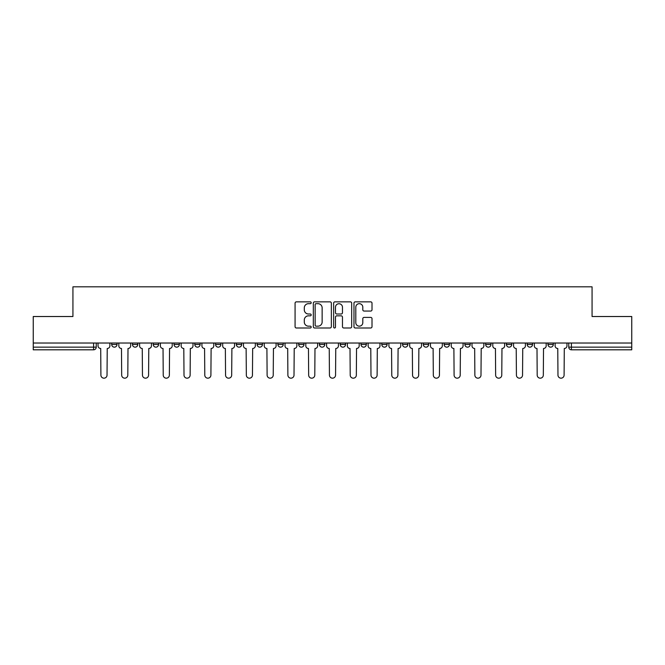 <?xml version="1.0" encoding="UTF-8"?>
<svg xmlns="http://www.w3.org/2000/svg" width="665" height="665" viewBox="0 0 665 665"><rect width="100%" height="100%" fill="white"/><g stroke="black" fill="none" stroke-linecap="round" stroke-linejoin="round"><path stroke-width="1" d="M311.195 302.766A0.914 0.914 0 0 0 310.281 301.852L296.391 301.852A1.305 1.305 0 0 0 295.077 303.157L295.077 326.69A1.305 1.305 0 0 0 296.391 327.995L310.281 327.995A0.914 0.914 0 0 0 311.195 327.08A0.914 0.914 0 0 0 310.281 326.166L308.477 326.166A4.181 4.181 0 0 1 304.296 321.976L304.296 320.015A4.181 4.181 0 0 1 308.477 315.833L310.281 315.833A0.914 0.914 0 0 0 311.195 314.919A0.914 0.914 0 0 0 310.281 314.005L308.477 314.005A4.181 4.181 0 0 1 304.296 309.824L304.296 307.862A4.181 4.181 0 0 1 308.477 303.681L310.281 303.681A0.914 0.914 0 0 0 311.195 302.766M527.204 344.487L527.204 343.024L527.204 344.487A2.66 2.66 0 0 0 529.872 347.147A2.66 2.66 0 0 1 527.204 344.487L532.532 344.487A2.66 2.66 0 0 1 529.872 347.147A2.66 2.66 0 0 0 532.532 344.487L532.532 343.024L532.532 344.487M340.222 343.024L340.222 344.487L345.551 344.487A2.66 2.66 0 0 1 342.891 347.147A2.66 2.66 0 0 1 340.222 344.487L340.222 343.024M277.895 343.024L277.895 344.487L283.224 344.487A2.66 2.66 0 0 1 280.563 347.147A2.66 2.66 0 0 1 277.895 344.487L277.895 343.024M236.349 343.024L236.349 344.487L241.669 344.487A2.66 2.66 0 0 1 239.009 347.147A2.66 2.66 0 0 1 236.349 344.487L236.349 343.024M215.568 343.024L215.568 344.487L220.896 344.487A2.66 2.66 0 0 1 218.236 347.147A2.66 2.66 0 0 1 215.568 344.487L215.568 343.024M174.022 343.024L174.022 344.487L179.342 344.487A2.66 2.66 0 0 1 176.682 347.147A2.66 2.66 0 0 1 174.022 344.487L174.022 343.024M370.704 311.062A1.305 1.305 0 0 0 372.009 309.757L372.009 303.157A1.305 1.305 0 0 0 370.704 301.852L355.276 301.852A1.305 1.305 0 0 0 353.971 303.157L353.971 326.69A1.305 1.305 0 0 0 355.276 327.995L370.704 327.995A1.305 1.305 0 0 0 372.009 326.69L372.009 318.71A1.305 1.305 0 0 0 370.704 317.404L364.104 317.404A1.305 1.305 0 0 0 362.799 318.71L362.799 322.666A3.5 3.5 0 0 1 359.3 326.166A3.5 3.5 0 0 1 355.8 322.666L355.8 307.172A3.5 3.5 0 0 1 359.3 303.681A3.5 3.5 0 0 1 362.799 307.172L362.799 309.757A1.305 1.305 0 0 0 364.104 311.062L370.704 311.062M33.25 343.024L33.25 316.515L72.934 316.515L72.934 286.823L592.066 286.823L592.066 316.515L631.75 316.515L631.75 343.024L33.25 343.024L33.25 347.147L96.242 347.147L96.242 343.024L96.242 347.147A2.66 2.66 0 0 1 93.582 349.815L33.25 349.815L33.25 347.147M331.353 303.157A1.305 1.305 0 0 0 330.048 301.852L314.62 301.852A1.305 1.305 0 0 0 313.315 303.157L313.315 326.69A1.305 1.305 0 0 0 314.62 327.995L330.048 327.995A1.305 1.305 0 0 0 331.353 326.69L331.353 303.157M334.952 301.852L350.38 301.852A1.305 1.305 0 0 1 351.685 303.157L351.685 326.69A1.305 1.305 0 0 1 350.38 327.995L343.772 327.995A1.305 1.305 0 0 1 342.467 326.69L342.467 317.147A1.305 1.305 0 0 0 341.162 315.833L336.781 315.833A1.305 1.305 0 0 0 335.476 317.147L335.476 327.08A0.914 0.914 0 0 1 334.562 327.995A0.914 0.914 0 0 1 333.647 327.08L333.647 303.157A1.305 1.305 0 0 1 334.952 301.852M568.758 343.024L568.758 347.147L631.75 347.147L631.75 349.815L571.418 349.815A2.66 2.66 0 0 1 568.758 347.147M631.75 343.024L631.75 347.147M547.985 343.024L547.985 344.487L553.305 344.487L553.305 343.024L553.305 344.487A2.66 2.66 0 0 1 550.645 347.147A2.66 2.66 0 0 1 547.985 344.487A2.66 2.66 0 0 0 550.645 347.147M506.431 343.024L506.431 344.487L511.759 344.487L511.759 343.024L511.759 344.487A2.66 2.66 0 0 1 509.091 347.147A2.66 2.66 0 0 1 506.431 344.487A2.66 2.66 0 0 0 509.091 347.147M490.978 344.487L490.978 343.024L490.978 344.487A2.66 2.66 0 0 1 488.318 347.147A2.66 2.66 0 0 1 485.658 344.487L490.978 344.487A2.66 2.66 0 0 1 488.318 347.147M485.658 343.024L485.658 344.487M470.205 343.024L470.205 344.487A2.66 2.66 0 0 1 467.545 347.147A2.66 2.66 0 0 1 464.877 344.487L470.205 344.487A2.66 2.66 0 0 1 467.545 347.147M464.877 343.024L464.877 344.487M449.432 343.024L449.432 344.487A2.66 2.66 0 0 1 446.764 347.147A2.66 2.66 0 0 1 444.104 344.487L449.432 344.487M444.104 343.024L444.104 344.487M428.651 343.024L428.651 344.487A2.66 2.66 0 0 1 425.991 347.147A2.66 2.66 0 0 1 423.331 344.487L428.651 344.487M423.331 343.024L423.331 344.487M407.878 343.024L407.878 344.487A2.66 2.66 0 0 1 405.218 347.147A2.66 2.66 0 0 1 402.549 344.487L407.878 344.487M402.549 343.024L402.549 344.487M387.105 343.024L387.105 344.487A2.66 2.66 0 0 1 384.437 347.147A2.66 2.66 0 0 1 381.776 344.487A2.66 2.66 0 0 0 384.437 347.147M381.776 343.024L381.776 344.487L387.105 344.487M366.324 343.024L366.324 344.487A2.66 2.66 0 0 1 363.664 347.147A2.66 2.66 0 0 1 361.004 344.487A2.66 2.66 0 0 0 363.664 347.147M361.004 343.024L361.004 344.487L366.324 344.487M345.551 343.024L345.551 344.487A2.66 2.66 0 0 1 342.891 347.147M324.778 343.024L324.778 344.487A2.66 2.66 0 0 1 322.109 347.147A2.66 2.66 0 0 1 319.449 344.487L324.778 344.487M319.449 343.024L319.449 344.487M303.996 343.024L303.996 344.487A2.66 2.66 0 0 1 301.336 347.147A2.66 2.66 0 0 1 298.676 344.487L303.996 344.487L303.996 343.024M298.676 343.024L298.676 344.487M283.224 343.024L283.224 344.487M262.451 343.024L262.451 344.487A2.66 2.66 0 0 1 259.782 347.147A2.66 2.66 0 0 1 257.122 344.487L262.451 344.487L262.451 343.024M257.122 343.024L257.122 344.487M241.669 343.024L241.669 344.487L241.669 343.024M220.896 344.487L220.896 343.024L220.896 344.487A2.66 2.66 0 0 1 218.236 347.147M200.123 343.024L200.123 344.487A2.66 2.66 0 0 1 197.455 347.147A2.66 2.66 0 0 1 194.795 344.487A2.66 2.66 0 0 0 197.455 347.147A2.66 2.66 0 0 0 200.123 344.487L200.123 343.024M194.795 343.024L194.795 344.487L200.123 344.487M179.342 343.024L179.342 344.487M158.569 343.024L158.569 344.487A2.66 2.66 0 0 1 155.909 347.147A2.66 2.66 0 0 1 153.241 344.487A2.66 2.66 0 0 0 155.909 347.147A2.66 2.66 0 0 0 158.569 344.487L153.241 344.487L153.241 343.024M132.468 343.024L132.468 344.487L137.796 344.487L137.796 343.024L137.796 344.487A2.66 2.66 0 0 1 135.128 347.147A2.66 2.66 0 0 1 132.468 344.487A2.66 2.66 0 0 0 135.128 347.147M111.695 343.024L111.695 344.487L117.015 344.487L117.015 343.024L117.015 344.487A2.66 2.66 0 0 1 114.355 347.147A2.66 2.66 0 0 1 111.695 344.487A2.66 2.66 0 0 0 114.355 347.147M93.582 343.024L93.582 349.815A2.66 2.66 0 0 0 96.242 347.147M316.058 303.681A0.914 0.914 0 0 0 315.144 304.595L315.144 325.252A0.914 0.914 0 0 0 316.058 326.166L317.953 326.166A4.181 4.181 0 0 0 322.143 321.976L322.143 307.862A4.181 4.181 0 0 0 317.953 303.681L316.058 303.681M342.467 307.238A3.5 3.5 0 0 0 338.967 303.747A3.5 3.5 0 0 0 335.476 307.238L335.476 312.7A1.305 1.305 0 0 0 336.781 314.005L341.162 314.005A1.305 1.305 0 0 0 342.467 312.7L342.467 307.238M98.038 343.024L98.038 345.817A2.66 2.66 0 0 0 100.706 348.485L100.905 375.118A3.059 3.059 0 0 0 103.964 378.177A3.059 3.059 0 0 0 107.032 375.118L107.231 348.485A2.66 2.66 0 0 0 109.891 345.817L109.891 343.024M118.819 343.024L118.819 345.817A2.66 2.66 0 0 0 121.479 348.485L121.678 375.118A3.059 3.059 0 0 0 124.746 378.177A3.059 3.059 0 0 0 127.805 375.118L128.004 348.485A2.66 2.66 0 0 0 130.672 345.817L130.672 343.024M139.592 343.024L139.592 345.817A2.66 2.66 0 0 0 142.252 348.485L142.46 375.118A3.059 3.059 0 0 0 145.519 378.177A3.059 3.059 0 0 0 148.578 375.118L148.785 348.485A2.66 2.66 0 0 0 151.445 345.817L151.445 343.024M160.365 343.024L160.365 345.817A2.66 2.66 0 0 0 163.033 348.485L163.233 375.118A3.059 3.059 0 0 0 166.292 378.177A3.059 3.059 0 0 0 169.359 375.118L169.558 348.485A2.66 2.66 0 0 0 172.218 345.817L172.218 343.024M181.146 343.024L181.146 345.817A2.66 2.66 0 0 0 183.806 348.485L184.006 375.118A3.059 3.059 0 0 0 187.073 378.177A3.059 3.059 0 0 0 190.132 375.118L190.331 348.485A2.66 2.66 0 0 0 193 345.817L193 343.024M201.919 343.024L201.919 345.817A2.66 2.66 0 0 0 204.579 348.485L204.787 375.118A3.059 3.059 0 0 0 207.846 378.177A3.059 3.059 0 0 0 210.905 375.118L211.113 348.485A2.66 2.66 0 0 0 213.773 345.817L213.773 343.024M222.692 343.024L222.692 345.817A2.66 2.66 0 0 0 225.36 348.485L225.56 375.118A3.059 3.059 0 0 0 228.619 378.177A3.059 3.059 0 0 0 231.686 375.118L231.886 348.485A2.66 2.66 0 0 0 234.546 345.817L234.546 343.024M243.473 343.024L243.473 345.817A2.66 2.66 0 0 0 246.133 348.485L246.333 375.118A3.059 3.059 0 0 0 249.4 378.177A3.059 3.059 0 0 0 252.459 375.118L252.658 348.485A2.66 2.66 0 0 0 255.327 345.817L255.327 343.024M264.246 343.024L264.246 345.817A2.66 2.66 0 0 0 266.906 348.485L267.114 375.118A3.059 3.059 0 0 0 270.173 378.177A3.059 3.059 0 0 0 273.232 375.118L273.44 348.485A2.66 2.66 0 0 0 276.1 345.817L276.1 343.024M285.019 343.024L285.019 345.817A2.66 2.66 0 0 0 287.687 348.485L287.887 375.118A3.059 3.059 0 0 0 290.946 378.177A3.059 3.059 0 0 0 294.013 375.118L294.213 348.485A2.66 2.66 0 0 0 296.873 345.817L296.873 343.024M305.8 343.024L305.8 345.817A2.66 2.66 0 0 0 308.46 348.485L308.66 375.118A3.059 3.059 0 0 0 311.727 378.177A3.059 3.059 0 0 0 314.786 375.118L314.986 348.485A2.66 2.66 0 0 0 317.654 345.817L317.654 343.024M326.573 343.024L326.573 345.817A2.66 2.66 0 0 0 329.233 348.485L329.441 375.118A3.059 3.059 0 0 0 332.5 378.177A3.059 3.059 0 0 0 335.559 375.118L335.767 348.485A2.66 2.66 0 0 0 338.427 345.817L338.427 343.024M347.346 343.024L347.346 345.817A2.66 2.66 0 0 0 350.014 348.485L350.214 375.118A3.059 3.059 0 0 0 353.273 378.177A3.059 3.059 0 0 0 356.34 375.118L356.54 348.485A2.66 2.66 0 0 0 359.2 345.817L359.2 343.024M368.127 343.024L368.127 345.817A2.66 2.66 0 0 0 370.787 348.485L370.987 375.118A3.059 3.059 0 0 0 374.054 378.177A3.059 3.059 0 0 0 377.113 375.118L377.313 348.485A2.66 2.66 0 0 0 379.981 345.817L379.981 343.024M388.9 343.024L388.9 345.817A2.66 2.66 0 0 0 391.56 348.485L391.768 375.118A3.059 3.059 0 0 0 394.827 378.177A3.059 3.059 0 0 0 397.886 375.118L398.094 348.485A2.66 2.66 0 0 0 400.754 345.817L400.754 343.024M409.673 343.024L409.673 345.817A2.66 2.66 0 0 0 412.342 348.485L412.541 375.118A3.059 3.059 0 0 0 415.6 378.177A3.059 3.059 0 0 0 418.667 375.118L418.867 348.485A2.66 2.66 0 0 0 421.527 345.817L421.527 343.024M430.455 343.024L430.455 345.817A2.66 2.66 0 0 0 433.115 348.485L433.314 375.118A3.059 3.059 0 0 0 436.381 378.177A3.059 3.059 0 0 0 439.44 375.118L439.64 348.485A2.66 2.66 0 0 0 442.308 345.817L442.308 343.024M451.227 343.024L451.227 345.817A2.66 2.66 0 0 0 453.887 348.485L454.095 375.118A3.059 3.059 0 0 0 457.154 378.177A3.059 3.059 0 0 0 460.213 375.118L460.421 348.485A2.66 2.66 0 0 0 463.081 345.817L463.081 343.024M472 343.024L472 345.817A2.66 2.66 0 0 0 474.669 348.485L474.868 375.118A3.059 3.059 0 0 0 477.927 378.177A3.059 3.059 0 0 0 480.995 375.118L481.194 348.485A2.66 2.66 0 0 0 483.854 345.817L483.854 343.024M492.782 343.024L492.782 345.817A2.66 2.66 0 0 0 495.442 348.485L495.641 375.118A3.059 3.059 0 0 0 498.708 378.177A3.059 3.059 0 0 0 501.767 375.118L501.967 348.485A2.66 2.66 0 0 0 504.635 345.817L504.635 343.024M513.555 343.024L513.555 345.817A2.66 2.66 0 0 0 516.215 348.485L516.422 375.118A3.059 3.059 0 0 0 519.481 378.177A3.059 3.059 0 0 0 522.54 375.118L522.748 348.485A2.66 2.66 0 0 0 525.408 345.817L525.408 343.024M534.327 343.024L534.327 345.817A2.66 2.66 0 0 0 536.996 348.485L537.195 375.118A3.059 3.059 0 0 0 540.254 378.177A3.059 3.059 0 0 0 543.322 375.118L543.521 348.485A2.66 2.66 0 0 0 546.181 345.817L546.181 343.024M555.109 343.024L555.109 345.817A2.66 2.66 0 0 0 557.769 348.485L557.968 375.118A3.059 3.059 0 0 0 561.036 378.177A3.059 3.059 0 0 0 564.095 375.118L564.294 348.485A2.66 2.66 0 0 0 566.962 345.817L566.962 343.024M571.418 343.024L571.418 349.815"/></g></svg>
